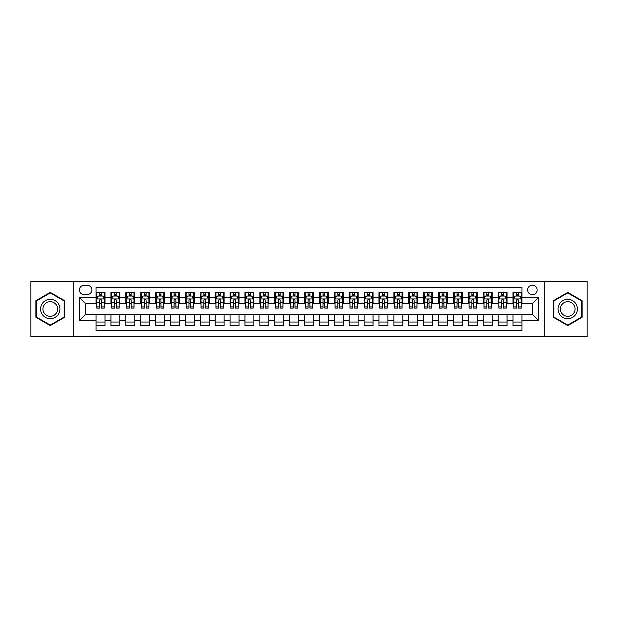 <?xml version="1.0" encoding="UTF-8"?>
<svg xmlns="http://www.w3.org/2000/svg" width="618" height="618" viewBox="0 0 618 618"><rect width="100%" height="100%" fill="white"/><g stroke="black" fill="none" stroke-linecap="round" stroke-linejoin="round"><path stroke-width="0.93" d="M532.376 285.176A4.766 4.766 0 0 0 527.61 289.942A4.766 4.766 0 0 0 532.376 294.701A4.766 4.766 0 0 0 537.142 289.942A4.766 4.766 0 0 0 532.376 285.176M544.288 336.547L587.1 336.547L587.1 281.453L544.288 281.453L544.288 336.547L73.712 336.547L73.712 281.453L30.9 281.453L30.9 336.547L73.712 336.547M521.947 292.244L513.017 292.244L513.017 297.683L507.061 297.683L507.061 303.639L513.017 303.639L513.017 297.683M507.061 297.683L507.061 292.244L498.123 292.244L498.123 297.683L492.167 297.683L492.167 303.639L498.123 303.639L498.123 297.683M492.167 297.683L492.167 292.244L483.23 292.244L483.23 297.683L477.274 297.683L477.274 303.639L483.23 303.639L483.23 297.683M477.274 297.683L477.274 292.244L468.344 292.244L468.344 297.683L462.38 297.683L462.38 303.639L468.344 303.639L468.344 297.683M462.38 297.683L462.38 292.244L453.45 292.244L453.45 297.683L447.494 297.683L447.494 303.639L453.45 303.639L453.45 297.683M447.494 297.683L447.494 292.244L438.556 292.244L438.556 297.683L432.6 297.683L432.6 303.639L438.556 303.639L438.556 297.683M432.6 297.683L432.6 292.244L423.662 292.244L423.662 297.683L417.706 297.683L417.706 303.639L423.662 303.639L423.662 297.683M417.706 297.683L417.706 292.244L408.776 292.244L408.776 297.683L402.82 297.683L402.82 303.639L408.776 303.639L408.776 297.683M402.82 297.683L402.82 292.244L393.882 292.244L393.882 297.683L387.926 297.683L387.926 303.639L393.882 303.639L393.882 297.683M387.926 297.683L387.926 292.244L378.988 292.244L378.988 297.683L373.033 297.683L373.033 303.639L378.988 303.639L378.988 297.683M373.033 297.683L373.033 292.244L364.102 292.244L364.102 297.683L358.139 297.683L358.139 303.639L364.102 303.639L364.102 297.683M358.139 297.683L358.139 292.244L349.209 292.244L349.209 297.683L343.253 297.683L343.253 303.639L349.209 303.639L349.209 297.683M343.253 297.683L343.253 292.244L334.315 292.244L334.315 297.683L328.359 297.683L328.359 303.639L334.315 303.639L334.315 297.683M328.359 297.683L328.359 292.244L319.421 292.244L319.421 297.683L313.465 297.683L313.465 303.639L319.421 303.639L319.421 297.683M313.465 297.683L313.465 292.244L304.535 292.244L304.535 297.683L298.579 297.683L298.579 303.639L304.535 303.639L304.535 297.683M298.579 297.683L298.579 292.244L289.641 292.244L289.641 297.683L283.685 297.683L283.685 303.639L289.641 303.639L289.641 297.683M283.685 297.683L283.685 292.244L274.747 292.244L274.747 297.683L268.791 297.683L268.791 303.639L274.747 303.639L274.747 297.683M268.791 297.683L268.791 292.244L259.861 292.244L259.861 297.683L253.898 297.683L253.898 303.639L259.861 303.639L259.861 297.683M253.898 297.683L253.898 292.244L244.967 292.244L244.967 297.683L239.011 297.683L239.011 303.639L244.967 303.639L244.967 297.683M239.011 297.683L239.011 292.244L230.074 292.244L230.074 297.683L224.118 297.683L224.118 303.639L230.074 303.639L230.074 297.683M224.118 297.683L224.118 292.244L215.18 292.244L215.18 297.683L209.224 297.683L209.224 303.639L215.18 303.639L215.18 297.683M209.224 297.683L209.224 292.244L200.294 292.244L200.294 297.683L194.338 297.683L194.338 303.639L200.294 303.639L200.294 297.683M194.338 297.683L194.338 292.244L185.4 292.244L185.4 297.683L179.444 297.683L179.444 303.639L185.4 303.639L185.4 297.683M179.444 297.683L179.444 292.244L170.506 292.244L170.506 297.683L164.55 297.683L164.55 303.639L170.506 303.639L170.506 297.683M164.55 297.683L164.55 292.244L155.62 292.244L155.62 297.683L149.656 297.683L149.656 303.639L155.62 303.639L155.62 297.683M149.656 297.683L149.656 292.244L140.726 292.244L140.726 297.683L134.77 297.683L134.77 303.639L140.726 303.639L140.726 297.683M134.77 297.683L134.77 292.244L125.833 292.244L125.833 297.683L119.877 297.683L119.877 303.639L125.833 303.639L125.833 297.683M119.877 297.683L119.877 292.244L110.939 292.244L110.939 303.639L104.983 303.639L104.983 292.244L96.053 292.244M96.053 325.756L104.983 325.756L104.983 314.361L110.939 314.361L110.939 325.756L119.877 325.756L119.877 314.361L125.833 314.361L125.833 320.317L119.877 320.317M125.833 320.317L125.833 325.756L134.77 325.756L134.77 314.361L140.726 314.361L140.726 320.317L134.77 320.317M140.726 320.317L140.726 325.756L149.656 325.756L149.656 314.361L155.62 314.361L155.62 320.317L149.656 320.317M155.62 320.317L155.62 325.756L164.55 325.756L164.55 314.361L170.506 314.361L170.506 320.317L164.55 320.317M170.506 320.317L170.506 325.756L179.444 325.756L179.444 314.361L185.4 314.361L185.4 320.317L179.444 320.317M185.4 320.317L185.4 325.756L194.338 325.756L194.338 314.361L200.294 314.361L200.294 320.317L194.338 320.317M200.294 320.317L200.294 325.756L209.224 325.756L209.224 314.361L215.18 314.361L215.18 320.317L209.224 320.317M215.18 320.317L215.18 325.756L224.118 325.756L224.118 314.361L230.074 314.361L230.074 320.317L224.118 320.317M230.074 320.317L230.074 325.756L239.011 325.756L239.011 314.361L244.967 314.361L244.967 320.317L239.011 320.317M244.967 320.317L244.967 325.756L253.898 325.756L253.898 314.361L259.861 314.361L259.861 320.317L253.898 320.317M259.861 320.317L259.861 325.756L268.791 325.756L268.791 314.361L274.747 314.361L274.747 320.317L268.791 320.317M274.747 320.317L274.747 325.756L283.685 325.756L283.685 314.361L289.641 314.361L289.641 320.317L283.685 320.317M289.641 320.317L289.641 325.756L298.579 325.756L298.579 314.361L304.535 314.361L304.535 320.317L298.579 320.317M304.535 320.317L304.535 325.756L313.465 325.756L313.465 314.361L319.421 314.361L319.421 320.317L313.465 320.317M319.421 320.317L319.421 325.756L328.359 325.756L328.359 314.361L334.315 314.361L334.315 320.317L328.359 320.317M334.315 320.317L334.315 325.756L343.253 325.756L343.253 314.361L349.209 314.361L349.209 320.317L343.253 320.317M349.209 320.317L349.209 325.756L358.139 325.756L358.139 314.361L364.102 314.361L364.102 320.317L358.139 320.317M364.102 320.317L364.102 325.756L373.033 325.756L373.033 314.361L378.988 314.361L378.988 320.317L373.033 320.317M378.988 320.317L378.988 325.756L387.926 325.756L387.926 314.361L393.882 314.361L393.882 320.317L387.926 320.317M393.882 320.317L393.882 325.756L402.82 325.756L402.82 314.361L408.776 314.361L408.776 320.317L402.82 320.317M408.776 320.317L408.776 325.756L417.706 325.756L417.706 314.361L423.662 314.361L423.662 320.317L417.706 320.317M423.662 320.317L423.662 325.756L432.6 325.756L432.6 314.361L438.556 314.361L438.556 320.317L432.6 320.317M438.556 320.317L438.556 325.756L447.494 325.756L447.494 314.361L453.45 314.361L453.45 320.317L447.494 320.317M453.45 320.317L453.45 325.756L462.38 325.756L462.38 314.361L468.344 314.361L468.344 320.317L462.38 320.317M468.344 320.317L468.344 325.756L477.274 325.756L477.274 314.361L483.23 314.361L483.23 320.317L477.274 320.317M483.23 320.317L483.23 325.756L492.167 325.756L492.167 314.361L498.123 314.361L498.123 320.317L492.167 320.317M498.123 320.317L498.123 325.756L507.061 325.756L507.061 314.361L513.017 314.361L513.017 320.317L507.061 320.317M83.986 294.554L87.262 294.554A4.62 4.62 0 0 0 91.881 289.942A4.62 4.62 0 0 0 87.262 285.323L83.986 285.323A4.62 4.62 0 0 0 79.374 289.942A4.62 4.62 0 0 0 83.986 294.554M544.288 281.453L73.712 281.453M521.947 297.683L521.947 287.262L96.053 287.262L96.053 303.639L85.624 303.639L85.624 314.361L96.053 314.361L96.053 330.738L521.947 330.738L521.947 314.361L532.376 314.361L532.376 303.639L521.947 303.639L521.947 297.683L538.332 297.683L538.332 320.317L521.947 320.317M96.053 320.317L79.668 320.317L79.668 297.683L96.053 297.683M513.017 320.317L513.017 325.756L521.947 325.756M96.053 295.968L96.794 295.968M99.622 295.968L101.414 295.968M104.241 295.968L104.983 295.968M96.053 303.492L96.794 303.492M99.622 303.492L101.414 303.492M104.241 303.492L104.983 303.492M96.053 314.508L104.983 314.508M96.053 322.032L104.983 322.032M110.939 303.492L111.688 303.492M114.515 303.492L116.3 303.492M119.135 303.492L119.877 303.492M110.939 295.968L111.688 295.968M114.515 295.968L116.3 295.968M119.135 295.968L119.877 295.968M110.939 314.508L119.877 314.508M110.939 322.032L119.877 322.032M125.833 314.508L134.77 314.508M125.833 322.032L134.77 322.032M125.833 295.968L126.582 295.968M129.409 295.968L131.194 295.968M134.021 295.968L134.77 295.968M125.833 303.492L126.582 303.492M129.409 303.492L131.194 303.492M134.021 303.492L134.77 303.492M140.726 314.508L149.656 314.508M140.726 322.032L149.656 322.032M140.726 295.968L141.468 295.968M144.303 295.968L146.087 295.968M148.915 295.968L149.656 295.968M140.726 303.492L141.468 303.492M144.303 303.492L146.087 303.492M148.915 303.492L149.656 303.492M155.62 314.508L164.55 314.508M155.62 322.032L164.55 322.032M155.62 295.968L156.362 295.968M159.189 295.968L160.981 295.968M163.809 295.968L164.55 295.968M155.62 303.492L156.362 303.492M159.189 303.492L160.981 303.492M163.809 303.492L164.55 303.492M170.506 314.508L179.444 314.508M170.506 322.032L179.444 322.032M170.506 295.968L171.256 295.968M174.083 295.968L175.867 295.968M178.702 295.968L179.444 295.968M170.506 303.492L171.256 303.492M174.083 303.492L175.867 303.492M178.702 303.492L179.444 303.492M185.4 314.508L194.338 314.508M185.4 322.032L194.338 322.032M185.4 295.968L186.142 295.968M188.977 295.968L190.761 295.968M193.588 295.968L194.338 295.968M185.4 303.492L186.142 303.492M188.977 303.492L190.761 303.492M193.588 303.492L194.338 303.492M200.294 314.508L209.224 314.508M200.294 322.032L209.224 322.032M200.294 295.968L201.035 295.968M203.863 295.968L205.655 295.968M208.482 295.968L209.224 295.968M200.294 303.492L201.035 303.492M203.863 303.492L205.655 303.492M208.482 303.492L209.224 303.492M215.18 314.508L224.118 314.508M215.18 322.032L224.118 322.032M215.18 295.968L215.929 295.968M218.757 295.968L220.541 295.968M223.376 295.968L224.118 295.968M215.18 303.492L215.929 303.492M218.757 303.492L220.541 303.492M223.376 303.492L224.118 303.492M230.074 314.508L239.011 314.508M230.074 322.032L239.011 322.032M230.074 295.968L230.823 295.968M233.65 295.968L235.435 295.968M238.262 295.968L239.011 295.968M230.074 303.492L230.823 303.492M233.65 303.492L235.435 303.492M238.262 303.492L239.011 303.492M244.967 314.508L253.898 314.508M244.967 322.032L253.898 322.032M244.967 295.968L245.709 295.968M248.536 295.968L250.329 295.968M253.156 295.968L253.898 295.968M244.967 303.492L245.709 303.492M248.536 303.492L250.329 303.492M253.156 303.492L253.898 303.492M259.861 314.508L268.791 314.508M259.861 322.032L268.791 322.032M259.861 295.968L260.603 295.968M263.43 295.968L265.222 295.968M268.05 295.968L268.791 295.968M259.861 303.492L260.603 303.492M263.43 303.492L265.222 303.492M268.05 303.492L268.791 303.492M274.747 314.508L283.685 314.508M274.747 322.032L283.685 322.032M274.747 295.968L275.497 295.968M278.324 295.968L280.108 295.968M282.944 295.968L283.685 295.968M274.747 303.492L275.497 303.492M278.324 303.492L280.108 303.492M282.944 303.492L283.685 303.492M289.641 314.508L298.579 314.508M289.641 322.032L298.579 322.032M289.641 295.968L290.383 295.968M293.218 295.968L295.002 295.968M297.83 295.968L298.579 295.968M289.641 303.492L290.383 303.492M293.218 303.492L295.002 303.492M297.83 303.492L298.579 303.492M304.535 314.508L313.465 314.508M304.535 322.032L313.465 322.032M304.535 295.968L305.277 295.968M308.104 295.968L309.896 295.968M312.723 295.968L313.465 295.968M304.535 303.492L305.277 303.492M308.104 303.492L309.896 303.492M312.723 303.492L313.465 303.492M319.421 314.508L328.359 314.508M319.421 322.032L328.359 322.032M319.421 295.968L320.17 295.968M322.998 295.968L324.782 295.968M327.617 295.968L328.359 295.968M319.421 303.492L320.17 303.492M322.998 303.492L324.782 303.492M327.617 303.492L328.359 303.492M334.315 314.508L343.253 314.508M334.315 322.032L343.253 322.032M334.315 295.968L335.056 295.968M337.891 295.968L339.676 295.968M342.503 295.968L343.253 295.968M334.315 303.492L335.056 303.492M337.891 303.492L339.676 303.492M342.503 303.492L343.253 303.492M349.209 314.508L358.139 314.508M349.209 322.032L358.139 322.032M349.209 295.968L349.95 295.968M352.778 295.968L354.57 295.968M357.397 295.968L358.139 295.968M349.209 303.492L349.95 303.492M352.778 303.492L354.57 303.492M357.397 303.492L358.139 303.492M364.102 314.508L373.033 314.508M364.102 322.032L373.033 322.032M364.102 295.968L364.844 295.968M367.671 295.968L369.464 295.968M372.291 295.968L373.033 295.968M364.102 303.492L364.844 303.492M367.671 303.492L369.464 303.492M372.291 303.492L373.033 303.492M378.988 314.508L387.926 314.508M378.988 322.032L387.926 322.032M378.988 295.968L379.738 295.968M382.565 295.968L384.35 295.968M387.177 295.968L387.926 295.968M378.988 303.492L379.738 303.492M382.565 303.492L384.35 303.492M387.177 303.492L387.926 303.492M393.882 314.508L402.82 314.508M393.882 322.032L402.82 322.032M393.882 295.968L394.624 295.968M397.459 295.968L399.243 295.968M402.071 295.968L402.82 295.968M393.882 303.492L394.624 303.492M397.459 303.492L399.243 303.492M402.071 303.492L402.82 303.492M408.776 314.508L417.706 314.508M408.776 322.032L417.706 322.032M408.776 295.968L409.518 295.968M412.345 295.968L414.137 295.968M416.965 295.968L417.706 295.968M408.776 303.492L409.518 303.492M412.345 303.492L414.137 303.492M416.965 303.492L417.706 303.492M423.662 314.508L432.6 314.508M423.662 322.032L432.6 322.032M423.662 295.968L424.411 295.968M427.239 295.968L429.023 295.968M431.858 295.968L432.6 295.968M423.662 303.492L424.411 303.492M427.239 303.492L429.023 303.492M431.858 303.492L432.6 303.492M438.556 314.508L447.494 314.508M438.556 322.032L447.494 322.032M438.556 295.968L439.298 295.968M442.133 295.968L443.917 295.968M446.744 295.968L447.494 295.968M438.556 303.492L439.298 303.492M442.133 303.492L443.917 303.492M446.744 303.492L447.494 303.492M453.45 314.508L462.38 314.508M453.45 322.032L462.38 322.032M453.45 295.968L454.191 295.968M457.019 295.968L458.811 295.968M461.638 295.968L462.38 295.968M453.45 303.492L454.191 303.492M457.019 303.492L458.811 303.492M461.638 303.492L462.38 303.492M468.344 314.508L477.274 314.508M468.344 322.032L477.274 322.032M468.344 295.968L469.085 295.968M471.913 295.968L473.697 295.968M476.532 295.968L477.274 295.968M468.344 303.492L469.085 303.492M471.913 303.492L473.697 303.492M476.532 303.492L477.274 303.492M483.23 314.508L492.167 314.508M483.23 322.032L492.167 322.032M483.23 295.968L483.979 295.968M486.806 295.968L488.591 295.968M491.418 295.968L492.167 295.968M483.23 303.492L483.979 303.492M486.806 303.492L488.591 303.492M491.418 303.492L492.167 303.492M498.123 314.508L507.061 314.508M498.123 322.032L507.061 322.032M498.123 295.968L498.865 295.968M501.7 295.968L503.485 295.968M506.312 295.968L507.061 295.968M498.123 303.492L498.865 303.492M501.7 303.492L503.485 303.492M506.312 303.492L507.061 303.492M513.017 314.508L521.947 314.508M513.017 322.032L521.947 322.032M513.017 295.968L513.759 295.968M516.586 295.968L518.378 295.968M521.206 295.968L521.947 295.968M513.017 303.492L513.759 303.492M516.586 303.492L518.378 303.492M521.206 303.492L521.947 303.492M85.624 303.639L79.668 297.683M85.624 314.361L79.668 320.317M538.332 297.683L532.376 303.639M538.332 320.317L532.376 314.361M50.259 325.593L64.627 317.297L64.627 300.703L50.259 292.407L35.89 300.703L35.89 317.297L50.259 325.593M582.11 300.703L567.741 292.407L553.373 300.703L553.373 317.297L567.741 325.593L582.11 317.297L582.11 300.703M101.414 294.183L99.622 294.183M104.241 306.891L101.414 306.891L101.414 308.104L104.241 308.104L104.241 299.019L102.75 296.045L98.285 296.045L96.794 299.019L96.794 308.104L99.622 308.104L99.622 306.891L96.794 306.891M96.794 299.019L96.794 292.244M104.241 299.019L104.241 292.244M99.622 296.045L99.622 292.244M101.414 292.244L101.414 296.045M101.414 306.891L101.414 300.139C100.819 298.988 100.224 298.988 99.622 300.139L99.622 306.891M50.259 299.321A9.679 9.679 0 0 0 40.579 309A9.679 9.679 0 0 0 50.259 318.679A9.679 9.679 0 0 0 59.938 309A9.679 9.679 0 0 0 50.259 299.321M50.259 301.669A7.331 7.331 0 0 0 42.928 309A7.331 7.331 0 0 0 50.259 316.331A7.331 7.331 0 0 0 57.59 309A7.331 7.331 0 0 0 50.259 301.669M64.179 317.042L50.259 325.076L36.338 317.042L36.338 300.958L50.259 292.924L64.179 300.958L64.179 317.042M559.36 304.156A9.679 9.679 0 0 0 562.898 317.382A9.679 9.679 0 0 0 576.123 313.844A9.679 9.679 0 0 0 572.577 300.618A9.679 9.679 0 0 0 559.36 304.156M561.391 305.338A7.331 7.331 0 0 0 564.08 315.35A7.331 7.331 0 0 0 574.091 312.662A7.331 7.331 0 0 0 571.403 302.65A7.331 7.331 0 0 0 561.391 305.338M581.662 300.958L581.662 317.042L567.741 325.076L553.821 317.042L553.821 300.958L567.741 292.924L581.662 300.958M116.3 294.183L114.515 294.183M119.135 306.891L116.3 306.891L116.3 308.104L119.135 308.104L119.135 299.019L117.644 296.045L113.179 296.045L111.688 299.019L111.688 308.104L114.515 308.104L114.515 306.891L111.688 306.891M111.688 299.019L111.688 292.244M119.135 299.019L119.135 292.244M114.515 296.045L114.515 292.244M116.3 292.244L116.3 296.045M116.3 306.891L116.3 300.139C115.705 298.988 115.11 298.988 114.515 300.139L114.515 306.891M131.194 294.183L129.409 294.183M134.021 306.891L131.194 306.891L131.194 308.104L134.021 308.104L134.021 299.019L132.538 296.045L128.065 296.045L126.582 299.019L126.582 308.104L129.409 308.104L129.409 306.891L126.582 306.891M126.582 299.019L126.582 292.244M134.021 299.019L134.021 292.244M129.409 296.045L129.409 292.244M131.194 292.244L131.194 296.045M131.194 306.891L131.194 300.139C130.599 298.988 130.004 298.988 129.409 300.139L129.409 306.891M146.087 294.183L144.303 294.183M148.915 306.891L146.087 306.891L146.087 308.104L148.915 308.104L148.915 299.019L147.424 296.045L142.959 296.045L141.468 299.019L141.468 308.104L144.303 308.104L144.303 306.891L141.468 306.891M141.468 299.019L141.468 292.244M148.915 299.019L148.915 292.244M144.303 296.045L144.303 292.244M146.087 292.244L146.087 296.045M146.087 306.891L146.087 300.139C145.493 298.988 144.898 298.988 144.303 300.139L144.303 306.891M160.981 294.183L159.189 294.183M163.809 306.891L160.981 306.891L160.981 308.104L163.809 308.104L163.809 299.019L162.318 296.045L157.853 296.045L156.362 299.019L156.362 308.104L159.189 308.104L159.189 306.891L156.362 306.891M156.362 299.019L156.362 292.244M163.809 299.019L163.809 292.244M159.189 296.045L159.189 292.244M160.981 292.244L160.981 296.045M160.981 306.891L160.981 300.139C160.386 298.988 159.784 298.988 159.189 300.139L159.189 306.891M175.867 294.183L174.083 294.183M178.702 306.891L175.867 306.891L175.867 308.104L178.702 308.104L178.702 299.019L177.212 296.045L172.739 296.045L171.256 299.019L171.256 308.104L174.083 308.104L174.083 306.891L171.256 306.891M171.256 299.019L171.256 292.244M178.702 299.019L178.702 292.244M174.083 296.045L174.083 292.244M175.867 292.244L175.867 296.045M175.867 306.891L175.867 300.139C175.273 298.988 174.678 298.988 174.083 300.139L174.083 306.891M190.761 294.183L188.977 294.183M193.588 306.891L190.761 306.891L190.761 308.104L193.588 308.104L193.588 299.019L192.098 296.045L187.633 296.045L186.142 299.019L186.142 308.104L188.977 308.104L188.977 306.891L186.142 306.891M186.142 299.019L186.142 292.244M193.588 299.019L193.588 292.244M188.977 296.045L188.977 292.244M190.761 292.244L190.761 296.045M190.761 306.891L190.761 300.139C190.166 298.988 189.571 298.988 188.977 300.139L188.977 306.891M205.655 294.183L203.863 294.183M208.482 306.891L205.655 306.891L205.655 308.104L208.482 308.104L208.482 299.019L206.991 296.045L202.526 296.045L201.035 299.019L201.035 308.104L203.863 308.104L203.863 306.891L201.035 306.891M201.035 299.019L201.035 292.244M208.482 299.019L208.482 292.244M203.863 296.045L203.863 292.244M205.655 292.244L205.655 296.045M205.655 306.891L205.655 300.139C205.06 298.988 204.465 298.988 203.863 300.139L203.863 306.891M220.541 294.183L218.757 294.183M223.376 306.891L220.541 306.891L220.541 308.104L223.376 308.104L223.376 299.019L221.885 296.045L217.42 296.045L215.929 299.019L215.929 308.104L218.757 308.104L218.757 306.891L215.929 306.891M215.929 299.019L215.929 292.244M223.376 299.019L223.376 292.244M218.757 296.045L218.757 292.244M220.541 292.244L220.541 296.045M220.541 306.891L220.541 300.139C219.946 298.988 219.351 298.988 218.757 300.139L218.757 306.891M235.435 294.183L233.65 294.183M238.262 306.891L235.435 306.891L235.435 308.104L238.262 308.104L238.262 299.019L236.779 296.045L232.306 296.045L230.823 299.019L230.823 308.104L233.65 308.104L233.65 306.891L230.823 306.891M230.823 299.019L230.823 292.244M238.262 299.019L238.262 292.244M233.65 296.045L233.65 292.244M235.435 292.244L235.435 296.045M235.435 306.891L235.435 300.139C234.84 298.988 234.245 298.988 233.65 300.139L233.65 306.891M250.329 294.183L248.536 294.183M253.156 306.891L250.329 306.891L250.329 308.104L253.156 308.104L253.156 299.019L251.665 296.045L247.2 296.045L245.709 299.019L245.709 308.104L248.536 308.104L248.536 306.891L245.709 306.891M245.709 299.019L245.709 292.244M253.156 299.019L253.156 292.244M248.536 296.045L248.536 292.244M250.329 292.244L250.329 296.045M250.329 306.891L250.329 300.139C249.734 298.988 249.139 298.988 248.536 300.139L248.536 306.891M265.222 294.183L263.43 294.183M268.05 306.891L265.222 306.891L265.222 308.104L268.05 308.104L268.05 299.019L266.559 296.045L262.094 296.045L260.603 299.019L260.603 308.104L263.43 308.104L263.43 306.891L260.603 306.891M260.603 299.019L260.603 292.244M268.05 299.019L268.05 292.244M263.43 296.045L263.43 292.244M265.222 292.244L265.222 296.045M265.222 306.891L265.222 300.139C264.628 298.988 264.025 298.988 263.43 300.139L263.43 306.891M280.108 294.183L278.324 294.183M282.944 306.891L280.108 306.891L280.108 308.104L282.944 308.104L282.944 299.019L281.453 296.045L276.98 296.045L275.497 299.019L275.497 308.104L278.324 308.104L278.324 306.891L275.497 306.891M275.497 299.019L275.497 292.244M282.944 299.019L282.944 292.244M278.324 296.045L278.324 292.244M280.108 292.244L280.108 296.045M280.108 306.891L280.108 300.139C279.514 298.988 278.919 298.988 278.324 300.139L278.324 306.891M295.002 294.183L293.218 294.183M297.83 306.891L295.002 306.891L295.002 308.104L297.83 308.104L297.83 299.019L296.339 296.045L291.874 296.045L290.383 299.019L290.383 308.104L293.218 308.104L293.218 306.891L290.383 306.891M290.383 299.019L290.383 292.244M297.83 299.019L297.83 292.244M293.218 296.045L293.218 292.244M295.002 292.244L295.002 296.045M295.002 306.891L295.002 300.139C294.407 298.988 293.813 298.988 293.218 300.139L293.218 306.891M309.896 294.183L308.104 294.183M312.723 306.891L309.896 306.891L309.896 308.104L312.723 308.104L312.723 299.019L311.233 296.045L306.767 296.045L305.277 299.019L305.277 308.104L308.104 308.104L308.104 306.891L305.277 306.891M305.277 299.019L305.277 292.244M312.723 299.019L312.723 292.244M308.104 296.045L308.104 292.244M309.896 292.244L309.896 296.045M309.896 306.891L309.896 300.139C309.301 298.988 308.706 298.988 308.104 300.139L308.104 306.891M324.782 294.183L322.998 294.183M327.617 306.891L324.782 306.891L324.782 308.104L327.617 308.104L327.617 299.019L326.126 296.045L321.661 296.045L320.17 299.019L320.17 308.104L322.998 308.104L322.998 306.891L320.17 306.891M320.17 299.019L320.17 292.244M327.617 299.019L327.617 292.244M322.998 296.045L322.998 292.244M324.782 292.244L324.782 296.045M324.782 306.891L324.782 300.139C324.187 298.988 323.593 298.988 322.998 300.139L322.998 306.891M339.676 294.183L337.891 294.183M342.503 306.891L339.676 306.891L339.676 308.104L342.503 308.104L342.503 299.019L341.02 296.045L336.547 296.045L335.056 299.019L335.056 308.104L337.891 308.104L337.891 306.891L335.056 306.891M335.056 299.019L335.056 292.244M342.503 299.019L342.503 292.244M337.891 296.045L337.891 292.244M339.676 292.244L339.676 296.045M339.676 306.891L339.676 300.139C339.081 298.988 338.486 298.988 337.891 300.139L337.891 306.891M354.57 294.183L352.778 294.183M357.397 306.891L354.57 306.891L354.57 308.104L357.397 308.104L357.397 299.019L355.906 296.045L351.441 296.045L349.95 299.019L349.95 308.104L352.778 308.104L352.778 306.891L349.95 306.891M349.95 299.019L349.95 292.244M357.397 299.019L357.397 292.244M352.778 296.045L352.778 292.244M354.57 292.244L354.57 296.045M354.57 306.891L354.57 300.139C353.975 298.988 353.38 298.988 352.778 300.139L352.778 306.891M369.464 294.183L367.671 294.183M372.291 306.891L369.464 306.891L369.464 308.104L372.291 308.104L372.291 299.019L370.8 296.045L366.335 296.045L364.844 299.019L364.844 308.104L367.671 308.104L367.671 306.891L364.844 306.891M364.844 299.019L364.844 292.244M372.291 299.019L372.291 292.244M367.671 296.045L367.671 292.244M369.464 292.244L369.464 296.045M369.464 306.891L369.464 300.139C368.869 298.988 368.266 298.988 367.671 300.139L367.671 306.891M384.35 294.183L382.565 294.183M387.177 306.891L384.35 306.891L384.35 308.104L387.177 308.104L387.177 299.019L385.694 296.045L381.221 296.045L379.738 299.019L379.738 308.104L382.565 308.104L382.565 306.891L379.738 306.891M379.738 299.019L379.738 292.244M387.177 299.019L387.177 292.244M382.565 296.045L382.565 292.244M384.35 292.244L384.35 296.045M384.35 306.891L384.35 300.139C383.755 298.988 383.16 298.988 382.565 300.139L382.565 306.891M399.243 294.183L397.459 294.183M402.071 306.891L399.243 306.891L399.243 308.104L402.071 308.104L402.071 299.019L400.58 296.045L396.115 296.045L394.624 299.019L394.624 308.104L397.459 308.104L397.459 306.891L394.624 306.891M394.624 299.019L394.624 292.244M402.071 299.019L402.071 292.244M397.459 296.045L397.459 292.244M399.243 292.244L399.243 296.045M399.243 306.891L399.243 300.139C398.649 298.988 398.054 298.988 397.459 300.139L397.459 306.891M414.137 294.183L412.345 294.183M416.965 306.891L414.137 306.891L414.137 308.104L416.965 308.104L416.965 299.019L415.474 296.045L411.009 296.045L409.518 299.019L409.518 308.104L412.345 308.104L412.345 306.891L409.518 306.891M409.518 299.019L409.518 292.244M416.965 299.019L416.965 292.244M412.345 296.045L412.345 292.244M414.137 292.244L414.137 296.045M414.137 306.891L414.137 300.139C413.542 298.988 412.948 298.988 412.345 300.139L412.345 306.891M429.023 294.183L427.239 294.183M431.858 306.891L429.023 306.891L429.023 308.104L431.858 308.104L431.858 299.019L430.367 296.045L425.902 296.045L424.411 299.019L424.411 308.104L427.239 308.104L427.239 306.891L424.411 306.891M424.411 299.019L424.411 292.244M431.858 299.019L431.858 292.244M427.239 296.045L427.239 292.244M429.023 292.244L429.023 296.045M429.023 306.891L429.023 300.139C428.428 298.988 427.834 298.988 427.239 300.139L427.239 306.891M443.917 294.183L442.133 294.183M446.744 306.891L443.917 306.891L443.917 308.104L446.744 308.104L446.744 299.019L445.261 296.045L440.788 296.045L439.298 299.019L439.298 308.104L442.133 308.104L442.133 306.891L439.298 306.891M439.298 299.019L439.298 292.244M446.744 299.019L446.744 292.244M442.133 296.045L442.133 292.244M443.917 292.244L443.917 296.045M443.917 306.891L443.917 300.139C443.322 298.988 442.727 298.988 442.133 300.139L442.133 306.891M458.811 294.183L457.019 294.183M461.638 306.891L458.811 306.891L458.811 308.104L461.638 308.104L461.638 299.019L460.147 296.045L455.682 296.045L454.191 299.019L454.191 308.104L457.019 308.104L457.019 306.891L454.191 306.891M454.191 299.019L454.191 292.244M461.638 299.019L461.638 292.244M457.019 296.045L457.019 292.244M458.811 292.244L458.811 296.045M458.811 306.891L458.811 300.139C458.216 298.988 457.621 298.988 457.019 300.139L457.019 306.891M473.697 294.183L471.913 294.183M476.532 306.891L473.697 306.891L473.697 308.104L476.532 308.104L476.532 299.019L475.041 296.045L470.576 296.045L469.085 299.019L469.085 308.104L471.913 308.104L471.913 306.891L469.085 306.891M469.085 299.019L469.085 292.244M476.532 299.019L476.532 292.244M471.913 296.045L471.913 292.244M473.697 292.244L473.697 296.045M473.697 306.891L473.697 300.139C473.102 298.988 472.507 298.988 471.913 300.139L471.913 306.891M488.591 294.183L486.806 294.183M491.418 306.891L488.591 306.891L488.591 308.104L491.418 308.104L491.418 299.019L489.935 296.045L485.462 296.045L483.979 299.019L483.979 308.104L486.806 308.104L486.806 306.891L483.979 306.891M483.979 299.019L483.979 292.244M491.418 299.019L491.418 292.244M486.806 296.045L486.806 292.244M488.591 292.244L488.591 296.045M488.591 306.891L488.591 300.139C487.996 298.988 487.401 298.988 486.806 300.139L486.806 306.891M503.485 294.183L501.7 294.183M506.312 306.891L503.485 306.891L503.485 308.104L506.312 308.104L506.312 299.019L504.821 296.045L500.356 296.045L498.865 299.019L498.865 308.104L501.7 308.104L501.7 306.891L498.865 306.891M498.865 299.019L498.865 292.244M506.312 299.019L506.312 292.244M501.7 296.045L501.7 292.244M503.485 292.244L503.485 296.045M503.485 306.891L503.485 300.139C502.89 298.988 502.295 298.988 501.7 300.139L501.7 306.891M518.378 294.183L516.586 294.183M521.206 306.891L518.378 306.891L518.378 308.104L521.206 308.104L521.206 299.019L519.715 296.045L515.25 296.045L513.759 299.019L513.759 308.104L516.586 308.104L516.586 306.891L513.759 306.891M513.759 299.019L513.759 292.244M521.206 299.019L521.206 292.244M516.586 296.045L516.586 292.244M518.378 292.244L518.378 296.045M518.378 306.891L518.378 300.139C517.784 298.988 517.189 298.988 516.586 300.139L516.586 306.891M110.939 320.317L104.983 320.317M110.939 297.683L104.983 297.683M104.203 298.95L96.833 298.95M96.794 296.864L97.876 296.864M103.16 296.864L104.241 296.864M99.622 302.472L96.794 302.472M104.241 302.472L101.414 302.472M101.414 295.134L99.622 295.134M119.096 298.95L111.727 298.95M111.688 296.864L112.77 296.864M118.053 296.864L119.135 296.864M114.515 302.472L111.688 302.472M119.135 302.472L116.3 302.472M116.3 295.134L114.515 295.134M133.99 298.95L126.613 298.95M126.582 296.864L127.656 296.864M132.947 296.864L134.021 296.864M129.409 302.472L126.582 302.472M134.021 302.472L131.194 302.472M131.194 295.134L129.409 295.134M148.876 298.95L141.507 298.95M141.468 296.864L142.549 296.864M147.833 296.864L148.915 296.864M144.303 302.472L141.468 302.472M148.915 302.472L146.087 302.472M146.087 295.134L144.303 295.134M163.77 298.95L156.4 298.95M156.362 296.864L157.443 296.864M162.727 296.864L163.809 296.864M159.189 302.472L156.362 302.472M163.809 302.472L160.981 302.472M160.981 295.134L159.189 295.134M178.664 298.95L171.286 298.95M171.256 296.864L172.329 296.864M177.621 296.864L178.702 296.864M174.083 302.472L171.256 302.472M178.702 302.472L175.867 302.472M175.867 295.134L174.083 295.134M193.55 298.95L186.18 298.95M186.142 296.864L187.223 296.864M192.515 296.864L193.588 296.864M188.977 302.472L186.142 302.472M193.588 302.472L190.761 302.472M190.761 295.134L188.977 295.134M208.444 298.95L201.074 298.95M201.035 296.864L202.117 296.864M207.401 296.864L208.482 296.864M203.863 302.472L201.035 302.472M208.482 302.472L205.655 302.472M205.655 295.134L203.863 295.134M223.337 298.95L215.968 298.95M215.929 296.864L217.011 296.864M222.295 296.864L223.376 296.864M218.757 302.472L215.929 302.472M223.376 302.472L220.541 302.472M220.541 295.134L218.757 295.134M238.231 298.95L230.854 298.95M230.823 296.864L231.897 296.864M237.188 296.864L238.262 296.864M233.65 302.472L230.823 302.472M238.262 302.472L235.435 302.472M235.435 295.134L233.65 295.134M253.117 298.95L245.748 298.95M245.709 296.864L246.791 296.864M252.074 296.864L253.156 296.864M248.536 302.472L245.709 302.472M253.156 302.472L250.329 302.472M250.329 295.134L248.536 295.134M268.011 298.95L260.641 298.95M260.603 296.864L261.684 296.864M266.968 296.864L268.05 296.864M263.43 302.472L260.603 302.472M268.05 302.472L265.222 302.472M265.222 295.134L263.43 295.134M282.905 298.95L275.528 298.95M275.497 296.864L276.57 296.864M281.862 296.864L282.944 296.864M278.324 302.472L275.497 302.472M282.944 302.472L280.108 302.472M280.108 295.134L278.324 295.134M297.791 298.95L290.421 298.95M290.383 296.864L291.464 296.864M296.748 296.864L297.83 296.864M293.218 302.472L290.383 302.472M297.83 302.472L295.002 302.472M295.002 295.134L293.218 295.134M312.685 298.95L305.315 298.95M305.277 296.864L306.358 296.864M311.642 296.864L312.723 296.864M308.104 302.472L305.277 302.472M312.723 302.472L309.896 302.472M309.896 295.134L308.104 295.134M327.579 298.95L320.209 298.95M320.17 296.864L321.252 296.864M326.536 296.864L327.617 296.864M322.998 302.472L320.17 302.472M327.617 302.472L324.782 302.472M324.782 295.134L322.998 295.134M342.472 298.95L335.095 298.95M335.056 296.864L336.138 296.864M341.43 296.864L342.503 296.864M337.891 302.472L335.056 302.472M342.503 302.472L339.676 302.472M339.676 295.134L337.891 295.134M357.358 298.95L349.989 298.95M349.95 296.864L351.032 296.864M356.316 296.864L357.397 296.864M352.778 302.472L349.95 302.472M357.397 302.472L354.57 302.472M354.57 295.134L352.778 295.134M372.252 298.95L364.883 298.95M364.844 296.864L365.926 296.864M371.209 296.864L372.291 296.864M367.671 302.472L364.844 302.472M372.291 302.472L369.464 302.472M369.464 295.134L367.671 295.134M387.146 298.95L379.769 298.95M379.738 296.864L380.812 296.864M386.103 296.864L387.177 296.864M382.565 302.472L379.738 302.472M387.177 302.472L384.35 302.472M384.35 295.134L382.565 295.134M402.032 298.95L394.663 298.95M394.624 296.864L395.705 296.864M400.989 296.864L402.071 296.864M397.459 302.472L394.624 302.472M402.071 302.472L399.243 302.472M399.243 295.134L397.459 295.134M416.926 298.95L409.556 298.95M409.518 296.864L410.599 296.864M415.883 296.864L416.965 296.864M412.345 302.472L409.518 302.472M416.965 302.472L414.137 302.472M414.137 295.134L412.345 295.134M431.82 298.95L424.45 298.95M424.411 296.864L425.485 296.864M430.777 296.864L431.858 296.864M427.239 302.472L424.411 302.472M431.858 302.472L429.023 302.472M429.023 295.134L427.239 295.134M446.714 298.95L439.336 298.95M439.298 296.864L440.379 296.864M445.671 296.864L446.744 296.864M442.133 302.472L439.298 302.472M446.744 302.472L443.917 302.472M443.917 295.134L442.133 295.134M461.6 298.95L454.23 298.95M454.191 296.864L455.273 296.864M460.557 296.864L461.638 296.864M457.019 302.472L454.191 302.472M461.638 302.472L458.811 302.472M458.811 295.134L457.019 295.134M476.493 298.95L469.124 298.95M469.085 296.864L470.167 296.864M475.451 296.864L476.532 296.864M471.913 302.472L469.085 302.472M476.532 302.472L473.697 302.472M473.697 295.134L471.913 295.134M491.387 298.95L484.01 298.95M483.979 296.864L485.053 296.864M490.344 296.864L491.418 296.864M486.806 302.472L483.979 302.472M491.418 302.472L488.591 302.472M488.591 295.134L486.806 295.134M506.273 298.95L498.904 298.95M498.865 296.864L499.947 296.864M505.23 296.864L506.312 296.864M501.7 302.472L498.865 302.472M506.312 302.472L503.485 302.472M503.485 295.134L501.7 295.134M521.167 298.95L513.797 298.95M513.759 296.864L514.84 296.864M520.124 296.864L521.206 296.864M516.586 302.472L513.759 302.472M521.206 302.472L518.378 302.472M518.378 295.134L516.586 295.134"/></g></svg>

